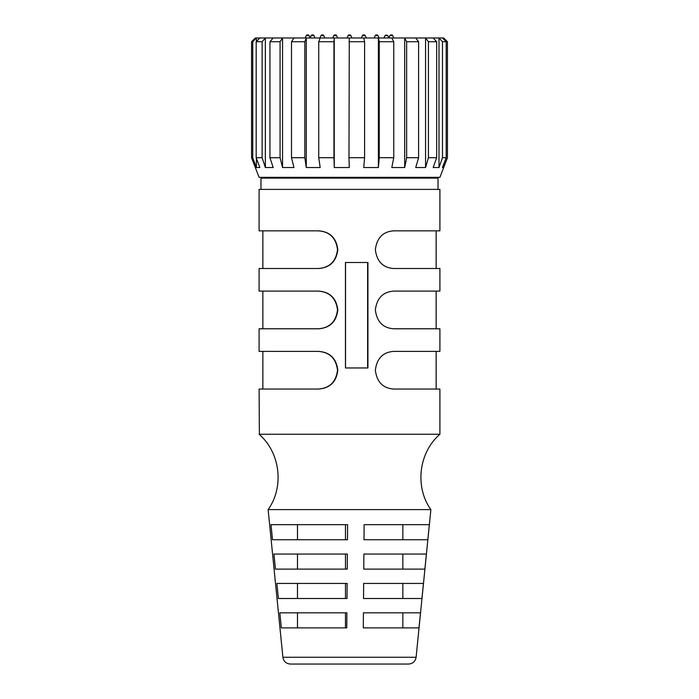 <?xml version="1.0" encoding="UTF-8"?>
<svg xmlns="http://www.w3.org/2000/svg" width="699" height="699" viewBox="0 0 699 699"><rect width="100%" height="100%" fill="white"/><g stroke="black" fill="none" stroke-linecap="round" stroke-linejoin="round"><path stroke-width="1.05" d="M259.381 434.262L439.907 434.262L439.907 389.055L393.642 389.055C382.921 388.251 376.831 381.969 375.363 370.217C376.822 358.482 382.912 352.2 393.642 351.387L439.907 351.387L439.907 328.783L393.642 328.783C382.921 327.98 376.831 321.697 375.363 309.945C376.822 298.202 382.912 291.929 393.642 291.107L439.907 291.107L439.907 268.512L393.642 268.512C382.921 267.7 376.831 261.426 375.363 249.674C376.822 237.931 382.912 231.657 393.642 230.836L439.907 230.836L439.907 189.403L259.093 189.403L259.093 230.836L318.543 230.836C329.945 231.64 336.368 237.922 337.818 249.674C336.385 261.409 329.963 267.691 318.543 268.512L259.093 268.512L259.093 291.107L318.543 291.107C329.945 291.911 336.368 298.193 337.818 309.945C336.385 321.689 329.963 327.962 318.543 328.783L259.093 328.783L259.093 351.387L318.543 351.387C329.945 352.191 336.368 358.465 337.818 370.217C336.385 381.96 329.963 388.233 318.543 389.055L259.093 389.055L259.381 434.262M290.391 664.05L408.609 664.05L290.391 664.05C286.162 663.701 283.663 661.437 282.894 657.27L416.106 657.27L430.872 509.597L268.128 509.597C284.397 486.81 280.282 452.559 259.093 434.262M347.604 524.669L347.482 539.733L272.496 539.733L270.994 524.669L347.604 524.669M275.45 569.117L273.938 554.054L347.368 554.054L347.246 569.117L275.45 569.117M278.394 598.501L276.883 583.438L347.132 583.438L347.01 598.501L278.394 598.501M281.339 627.885L279.827 612.822L346.896 612.822L346.774 627.885L281.339 627.885M429.343 524.669L427.832 539.733L364.004 539.733L364.127 524.669L429.343 524.669M363.768 569.117L363.891 554.054L426.39 554.054L424.887 569.117L363.768 569.117M363.532 598.501L363.655 583.438L423.445 583.438L421.934 598.501L363.532 598.501M363.297 627.885L363.419 612.822L420.501 612.822L418.989 627.885L363.297 627.885M367.927 367.962L345.455 367.962L345.455 262.483L367.927 262.483L367.927 367.962M318.202 389.055C329.596 388.277 336.027 382.003 337.503 370.217C336.044 358.447 329.613 352.174 318.202 351.387M318.202 328.783C329.596 328.006 336.027 321.732 337.503 309.945C336.044 298.176 329.613 291.894 318.202 291.107M318.202 268.512C329.596 267.734 336.027 261.452 337.503 249.674C336.044 237.905 329.613 231.622 318.202 230.836M345.524 262.483L345.524 367.962M367.622 367.962L367.622 262.483M260.972 189.403L260.972 178.096L438.028 178.096L438.028 189.403M256.192 157.721L262.125 157.721L265.358 167.533L273.178 167.533L269.954 157.721L280.081 157.721L282.545 167.533L293.964 167.533L291.5 157.721L304.834 157.721L306.293 167.533L320.194 167.533L318.735 157.721L333.956 157.721L334.262 167.533L349.282 167.533L348.976 157.721L364.598 157.721L363.733 167.533L378.395 167.533L379.26 157.721L393.764 157.721L391.798 167.533L404.677 167.533L406.643 157.721L418.596 157.721L415.73 167.533L425.56 167.533L428.426 157.721L436.665 157.721L433.179 167.533L438.998 167.533L442.484 157.721L446.198 157.721L442.432 167.533L443.673 167.533L447.447 157.721L439.907 177.345L259.093 177.345L251.553 157.721L252.723 157.721L256.402 167.533L259.862 167.533L256.192 157.721L256.192 41.73L259.862 37.964L256.402 37.964L252.723 41.73L251.553 41.73L251.553 157.721M269.954 157.721L269.954 41.73L273.178 37.964L265.358 37.964L262.125 41.73L256.192 41.73M280.081 157.721L280.081 41.73L269.954 41.73M291.5 157.721L291.5 41.73L293.964 37.964L282.545 37.964L280.081 41.73M282.545 167.533L282.545 37.964L273.178 37.964M304.834 157.721L304.834 41.73L291.5 41.73M318.735 157.721L318.735 41.73L320.194 37.964L306.293 37.964L304.834 41.73M306.293 167.533L306.293 37.964L293.964 37.964M333.956 157.721L333.956 41.73L318.735 41.73M348.976 157.721L349.282 37.964L334.262 37.964L333.956 41.73M334.262 167.533L334.262 37.964L320.194 37.964M364.598 157.721L364.598 41.73L348.976 41.73M379.26 157.721L379.26 41.73L378.395 37.964L363.733 37.964L364.598 41.73M363.733 37.964L349.282 37.964M393.764 157.721L393.764 41.73L379.26 41.73M406.643 157.721L406.643 41.73L404.677 37.964L391.798 37.964L393.764 41.73M391.798 37.964L378.395 37.964L378.395 167.533M418.596 157.721L418.596 41.73L406.643 41.73M428.426 157.721L428.426 41.73L425.56 37.964L415.73 37.964L418.596 41.73M415.73 37.964L404.677 37.964L404.677 167.533M436.665 157.721L436.665 41.73L428.426 41.73M442.484 157.721L442.484 41.73L438.998 37.964L433.179 37.964L436.665 41.73M433.179 37.964L425.56 37.964L425.56 167.533M446.198 157.721L446.198 41.73L442.484 41.73M443.673 39.205L443.673 37.964L447.447 41.73L447.447 157.721L447.439 41.73L443.673 37.964L442.432 37.964L446.198 41.73M442.432 37.964L438.998 37.964L438.998 167.533M265.358 167.533L265.358 37.964L259.862 37.964M252.723 157.721L252.723 41.73M256.402 41.512L256.402 37.964L255.327 37.964L251.553 41.73M262.125 157.721L262.125 41.73M443.673 167.533L443.673 164.3M256.402 167.533L256.402 158.297M323.803 35.632L320.955 35.632A1.127 1.127 0 0 1 321.986 34.95L322.772 34.95A1.127 1.127 0 0 1 323.803 35.632L324.825 37.964M320.955 35.632L319.932 37.964M350.924 35.632L351.947 37.964L350.924 35.632A1.127 1.127 0 0 0 349.893 34.95A1.127 1.127 0 0 1 350.924 35.632L348.076 35.632L347.053 37.964M378.045 35.632L375.197 35.632A1.127 1.127 0 0 1 376.228 34.95L377.014 34.95A1.127 1.127 0 0 1 378.045 35.632L379.068 37.964M375.197 35.632L374.175 37.964M377.014 34.95L376.228 34.95M365.245 35.632L366.267 37.964L365.245 35.632A1.127 1.127 0 0 0 364.205 34.95A1.127 1.127 0 0 1 365.245 35.632L362.388 35.632L361.366 37.964M348.076 35.632A1.127 1.127 0 0 1 349.107 34.95L349.893 34.95L349.107 34.95M336.612 35.632L337.634 37.964L336.612 35.632A1.127 1.127 0 0 0 335.572 34.95A1.127 1.127 0 0 1 336.612 35.632L333.755 35.632L332.733 37.964M309.115 35.632L306.258 35.632A1.127 1.127 0 0 1 307.298 34.95L308.076 34.95A1.127 1.127 0 0 1 309.115 35.632L310.138 37.964L311.16 35.632A1.127 1.127 0 0 1 312.191 34.95L312.977 34.95A1.127 1.127 0 0 1 314.008 35.632L315.031 37.964M306.258 35.632L305.236 37.964M333.755 35.632A1.127 1.127 0 0 1 334.795 34.95L335.572 34.95L334.795 34.95M362.388 35.632A1.127 1.127 0 0 1 363.428 34.95L364.205 34.95L363.428 34.95M384.992 35.632L386.023 34.95L387.84 35.632L384.992 35.632L383.969 37.964M392.742 35.632L389.885 35.632A1.127 1.127 0 0 1 390.924 34.95L391.702 34.95A1.127 1.127 0 0 1 392.742 35.632L393.764 37.964M389.885 35.632L388.862 37.964L387.84 35.632M391.702 34.95L390.924 34.95M402.842 627.885L402.842 612.822M402.842 598.501L402.842 583.438M402.842 569.117L402.842 554.054M402.842 539.733L402.842 524.669M345.472 627.885L345.472 612.822M297.486 612.822L297.486 627.885M345.472 598.501L345.472 583.438M297.486 583.438L297.486 598.501M345.472 569.117L345.472 554.054M297.486 554.054L297.486 569.117M297.486 524.669L297.486 539.733M345.472 539.733L345.472 524.669M314.008 35.632L311.16 35.632M416.106 657.27C415.337 661.437 412.838 663.701 408.609 664.05M262.859 389.055L262.859 351.387M262.859 328.783L262.859 291.107M262.859 268.512L262.859 230.836M430.872 509.597C414.603 486.81 418.718 452.559 439.907 434.262M424.843 178.096L424.843 177.345M274.157 178.096L274.157 177.345M436.141 230.836L436.141 268.512M436.141 291.107L436.141 328.783M436.141 351.387L436.141 389.055M282.894 657.27L268.128 509.597"/></g></svg>

